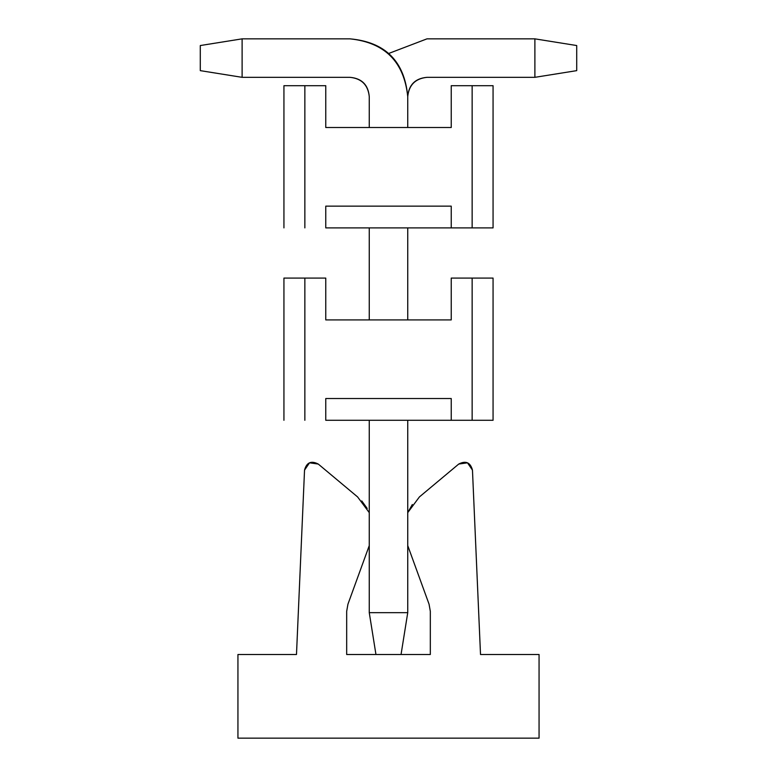 <?xml version="1.0" encoding="UTF-8"?>
<svg xmlns="http://www.w3.org/2000/svg" width="777" height="777" viewBox="0 0 777 777"><rect width="100%" height="100%" fill="white"/><g stroke="black" fill="none" stroke-linecap="round" stroke-linejoin="round"><path stroke-width="1.17" d="M325.767 420.289L451.233 420.289L325.767 420.289L325.767 398.533L325.767 420.289M493.065 420.289L451.233 420.289L472.144 420.289L472.144 278.088L451.233 278.088L451.233 319.91L325.767 319.91L325.767 278.088L304.856 278.088L304.856 420.289L304.856 278.088L283.935 278.088L283.935 420.289L283.935 278.088L325.767 278.088L325.767 319.91L451.233 319.91L451.233 278.088L493.065 278.088L493.065 420.289L493.065 278.088L472.144 278.088L472.144 420.289L493.065 420.289M451.233 398.533L325.767 398.533L451.233 398.533L451.233 420.289L451.233 398.533M430.322 611.334L430.322 654.506L401.049 654.506L430.322 654.506L430.322 611.334L429.059 604.185L407.74 545.6L429.059 604.185L430.322 611.334L429.059 604.185M318.259 464.054L357.605 496.94L318.259 464.054L309.518 462.82L304.535 470.114L296.484 654.506L237.937 654.506L237.937 738.15L539.063 738.15L539.063 654.506L480.516 654.506L472.465 470.114L480.516 654.506L539.063 654.506L539.063 738.15L237.937 738.15L237.937 654.506L296.484 654.506L304.535 470.114C306.614 462.432 311.188 460.411 318.259 464.054C311.188 460.411 306.614 462.432 304.535 470.104M357.605 496.94L369.26 512.635L357.605 496.94M367.21 508.469L361.761 500.922M369.26 545.6L347.941 604.185L346.678 611.334L346.678 654.506L375.951 654.506L346.678 654.506L346.678 611.334L347.941 604.185L369.26 545.6M407.74 512.635L419.395 496.94L458.741 464.054C465.812 460.411 470.386 462.432 472.465 470.104C470.386 462.432 465.812 460.411 458.741 464.054L419.395 496.94L407.74 512.635L412.325 504.526M472.465 470.114L467.482 462.82L458.741 464.054M407.74 96.571C408.964 84.965 415.374 78.555 426.981 77.331L534.887 77.331L534.887 38.85L426.981 38.85L388.5 53.545L426.981 38.85L534.887 38.85L576.709 45.542L576.709 70.639L534.887 77.331L426.981 77.331C415.209 78.39 408.799 84.8 407.74 96.571L407.74 127.515L407.74 96.571C404.069 61.762 384.829 42.521 350.019 38.85L242.113 38.85L242.113 77.331L350.019 77.331C361.626 78.555 368.036 84.965 369.26 96.571L369.26 127.515L369.26 96.571C368.201 84.8 361.791 78.39 350.019 77.331L242.113 77.331L200.291 70.639L200.291 45.542L242.113 38.85L350.019 38.85C385.314 42.036 404.555 61.276 407.74 96.571M534.887 77.331L576.709 70.639L576.709 45.542L534.887 38.85L534.887 77.331M401.049 654.506L375.951 654.506L369.26 612.674L407.74 612.674L401.049 654.506L407.74 612.674L407.74 420.289L407.74 612.674L369.26 612.674L375.951 654.506L401.049 654.506M407.74 227.894L407.74 319.91L407.74 227.894M369.26 227.894L369.26 319.91L369.26 227.894M369.26 420.289L369.26 612.674L369.26 420.289M242.113 38.85L200.291 45.542L200.291 70.639L242.113 77.331L242.113 38.85M325.767 227.894L451.233 227.894L325.767 227.894L325.767 206.148L325.767 227.894M493.065 227.894L451.233 227.894L472.144 227.894L472.144 85.693L451.233 85.693L451.233 127.515L325.767 127.515L325.767 85.693L304.856 85.693L304.856 227.894L304.856 85.693L283.935 85.693L283.935 227.894L283.935 85.693L325.767 85.693L325.767 127.515L451.233 127.515L451.233 85.693L493.065 85.693L493.065 227.894L493.065 85.693L472.144 85.693L472.144 227.894L493.065 227.894M451.233 206.148L325.767 206.148L451.233 206.148L451.233 227.894L451.233 206.148"/></g></svg>
